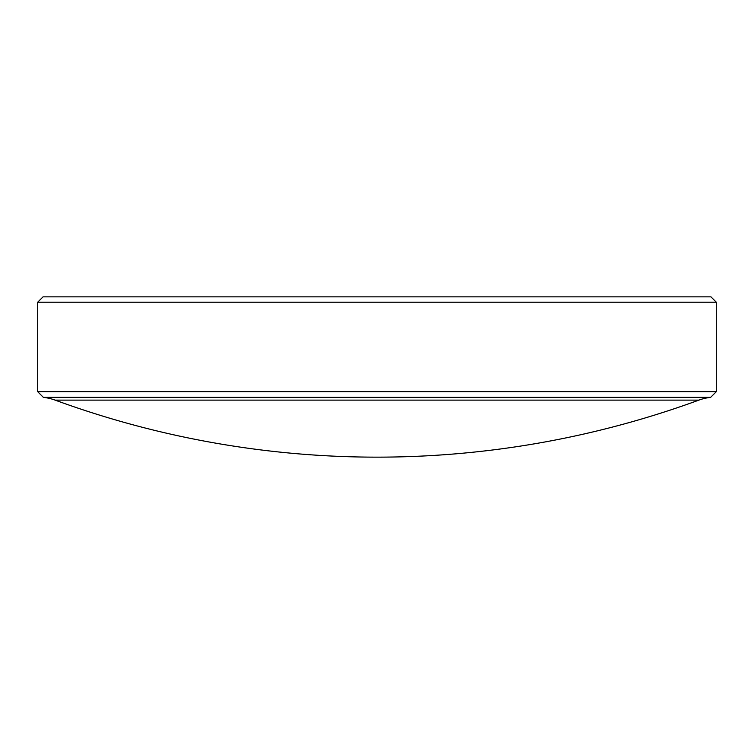 <?xml version="1.0" encoding="UTF-8"?>
<svg xmlns="http://www.w3.org/2000/svg" width="754" height="754" viewBox="0 0 754 754"><rect width="100%" height="100%" fill="white"/><g stroke="black" fill="none" stroke-linecap="round" stroke-linejoin="round"><path stroke-width="1.13" d="M716.3 391.694L710.636 397.358L43.364 397.358L37.7 391.694L716.3 391.694L716.3 302.194L37.7 302.194L43.044 296.85L710.956 296.85L716.3 302.194M377 457.15A936.949 936.949 0 0 1 55.117 400.12L698.883 400.12A936.949 936.949 0 0 1 377 457.15M43.364 397.358A50.688 50.688 0 0 1 55.117 400.12M710.636 397.358A50.688 50.688 0 0 0 698.883 400.12M37.7 391.694L37.7 302.194"/></g></svg>
